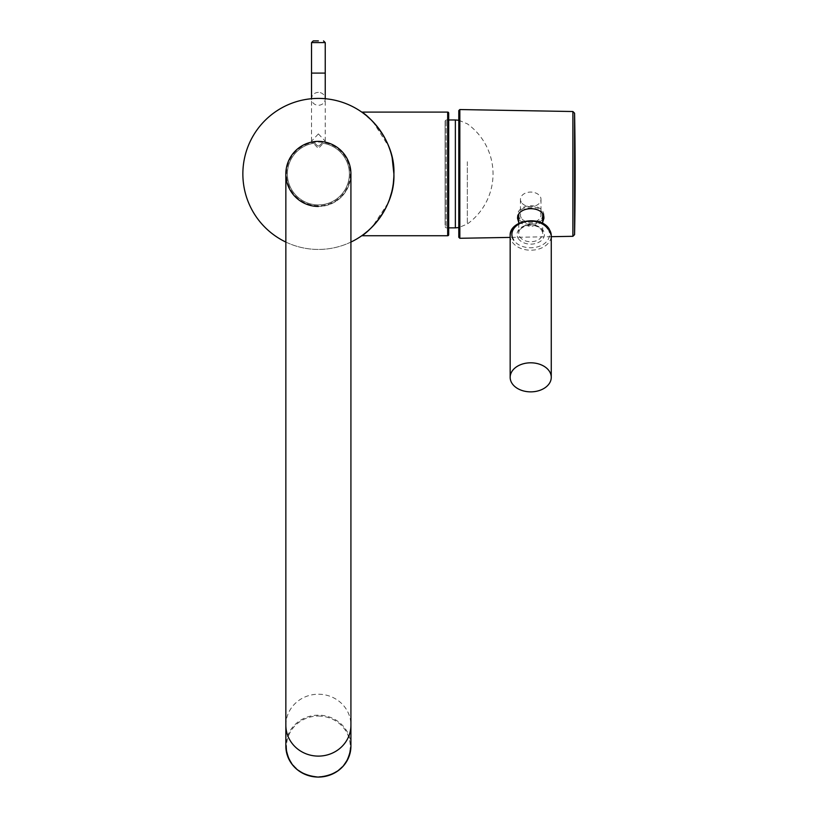 <?xml version="1.0" encoding="UTF-8"?>
<svg xmlns="http://www.w3.org/2000/svg" width="818" height="818" viewBox="0 0 818 818"><rect width="100%" height="100%" fill="white"/><g stroke="black" fill="none" stroke-linecap="round" stroke-linejoin="round"><path stroke-width="0.61" stroke-dasharray="4.09 3.07" d="M350.922 242.067A75.512 75.512 0 0 1 242.864 173.917A75.512 75.512 0 0 1 318.386 98.405A75.512 75.512 0 0 1 393.898 173.917A75.512 75.512 0 0 1 285.85 242.067M318.386 206.453A32.536 32.536 0 0 0 350.922 173.917A32.536 32.536 0 0 1 318.386 206.453A32.536 32.536 0 0 1 285.85 173.917M318.386 146.003A1.708 1.708 0 0 0 319.593 145.502L321.965 143.13A30.992 30.992 0 0 1 344.603 190.441A30.992 30.992 0 0 1 292.159 190.441A30.992 30.992 0 0 1 314.797 143.13L317.169 145.502A1.708 1.708 0 0 0 319.593 145.502L321.965 143.13A30.992 30.992 0 0 1 344.603 190.441A30.992 30.992 0 0 1 292.159 190.441A30.992 30.992 0 0 1 314.797 143.13L317.169 145.502A1.708 1.708 0 0 0 318.386 146.003M448.693 234.705L448.693 113.129M361.76 112.097L373.08 121.851L388.806 146.657M390.074 150.175L392.159 157.823M393.898 173.937L393.836 177.087M393.376 182.803L391.556 192.578M389.634 198.927L389.02 200.614M387.998 203.181L372.507 226.576L361.76 235.737M467.334 161.729L467.334 223.999L467.334 161.729M445.094 225.236L445.094 121.003L445.094 225.236M458.796 110.573L458.796 237.261M543.898 218.396L543.898 215.083A13.19 9.325 0 0 1 543.694 216.729M517.538 218.355A13.19 9.325 0 0 0 517.528 218.713L517.528 215.083A13.19 9.325 0 0 1 530.718 205.758A13.19 9.325 0 0 1 543.898 215.083M518.735 222.424L530.698 226.893L542.702 222.118M542.702 218.968A13.19 9.325 0 0 1 530.718 224.408A13.19 9.325 0 0 1 518.735 218.968M517.774 216.882A13.19 9.325 0 0 1 517.528 215.083M521.352 202.332A10.276 7.27 0 0 1 520.442 199.347A10.276 7.27 0 0 1 528.551 192.24A10.276 7.27 0 0 1 540.085 196.351A10.276 7.27 0 0 1 540.995 199.347A10.276 7.27 0 0 1 532.876 206.443A10.276 7.27 0 0 1 521.352 202.332M521.352 218.079A10.276 7.27 0 0 1 520.442 215.083A10.276 7.27 0 0 1 528.551 207.987A10.276 7.27 0 0 1 540.085 212.097A10.276 7.27 0 0 1 540.995 215.083A10.276 7.27 0 0 1 532.876 222.189A10.276 7.27 0 0 1 521.352 218.079M542.651 214.265A11.984 8.477 180 0 0 541.639 211.596A11.984 8.477 180 0 0 528.52 206.749A11.984 8.477 180 0 0 518.745 214.623M518.735 215.083A11.984 8.477 180 0 0 519.788 218.57A11.984 8.477 180 0 0 533.244 223.375A11.984 8.477 180 0 0 542.702 215.083M318.386 133.896L325.237 141.187L318.386 148.477L311.535 141.187L318.386 133.896M285.85 725.167A32.536 30.941 180 0 1 318.386 694.226A32.536 30.941 180 0 1 350.922 725.167M350.922 746.128A32.536 30.941 0 0 0 318.386 715.177A32.536 30.941 0 0 0 285.85 746.128M318.386 716.047A31.851 30.286 180 0 1 350.237 746.333A31.851 30.286 180 0 1 318.386 776.63A31.851 30.286 180 0 1 286.535 746.333A31.851 30.286 180 0 1 318.386 716.047M318.386 142.066A31.851 31.851 0 0 1 350.237 173.917A31.851 31.851 0 0 1 318.386 205.768A31.851 31.851 0 0 1 286.535 173.917A31.851 31.851 0 0 1 318.386 142.066M447.671 112.097L447.671 235.737M455.36 227.854L455.36 119.98M446.127 226.238L446.127 119.98L446.127 226.238M574.584 234.633L574.584 113.201M572.897 111.524L572.897 236.31M459.839 238.283L459.839 109.551M541.639 229.756A11.984 8.477 0 0 1 542.702 233.242A11.984 8.477 0 0 1 533.244 241.535A11.984 8.477 0 0 1 519.788 236.739A11.984 8.477 0 0 1 518.735 233.242A11.984 8.477 0 0 1 528.193 224.96A11.984 8.477 0 0 1 541.639 229.756M518.234 238.447A13.701 9.683 180 0 0 536.352 243.283A13.701 9.683 180 0 0 543.203 230.471A13.701 9.683 180 0 0 525.084 225.625A13.701 9.683 180 0 0 518.234 238.447M510.166 235.666A20.552 14.53 180 0 0 511.986 241.647A20.552 14.53 180 0 0 535.044 249.868A20.552 14.53 180 0 0 551.26 235.666M547.886 228.979A18.834 13.323 0 0 1 538.469 246.596A18.834 13.323 0 0 1 513.551 239.94M318.386 92.393A6.851 6.432 0 0 0 311.535 98.835A6.851 6.432 0 0 0 318.386 105.266A6.851 6.432 0 0 0 325.237 98.835A6.851 6.432 0 0 0 318.386 92.393M325.237 73.088L311.535 73.088M311.535 42.608L325.237 42.608M458.796 120.266L467.334 123.835A61.647 61.647 0 0 1 467.334 223.999L458.796 227.568M445.094 121.003L446.127 119.98L448.693 119.98M448.693 227.854L446.127 227.854L445.094 226.831M551.26 236.688L510.166 237.404M520.442 199.347L520.442 215.083M518.735 223.437L518.735 233.242C518.05 227.199 533.264 220.246 541.761 230.185L542.702 233.242L542.702 223.437M540.995 199.347L540.995 215.083M311.535 141.187L311.535 98.712M325.237 141.187L325.237 98.712"/><path stroke-width="1.23" d="M285.85 242.067A75.512 75.512 0 0 1 318.386 98.405A75.512 75.512 0 0 1 350.922 242.067M285.85 725.167A32.536 30.941 180 0 0 318.386 756.108A32.536 30.941 180 0 0 350.922 725.167L350.922 173.917A32.536 32.536 0 0 0 318.386 141.381A32.536 32.536 0 0 0 285.85 173.917L285.85 746.128A32.536 30.941 0 0 0 318.386 777.069A32.536 30.941 0 0 0 350.922 746.128C348.989 764.942 338.141 775.27 318.386 777.1C298.621 775.27 287.783 764.942 285.85 746.128M350.922 173.917A32.536 32.536 0 0 0 318.386 141.381A32.536 32.536 0 0 0 285.85 173.917A32.536 32.536 0 0 0 318.386 206.453A32.536 32.536 0 0 1 285.85 173.917A32.536 32.536 0 0 1 318.386 141.381M447.671 235.737A1.022 1.022 0 0 0 448.693 234.705L448.693 113.129A1.022 1.022 0 0 0 447.671 112.097L361.76 112.097C364.491 112.68 395.462 138.16 393.898 174.05C395.309 209.868 364.531 235.052 361.76 235.737L447.671 235.737L447.671 112.097M388.806 146.657L390.074 150.175M392.159 157.823L393.898 173.937M393.836 177.087L393.376 182.803M391.556 192.578L389.634 198.927M389.02 200.614L387.998 203.181M458.796 237.261L458.796 110.573L459.839 109.551L459.839 238.283L458.796 237.261M542.702 222.118L543.898 218.396C544.727 205.574 517.354 205.41 517.538 218.355L518.735 222.424M543.694 216.729A13.19 9.325 0 0 1 542.702 218.968M518.735 218.968A13.19 9.325 0 0 1 517.774 216.882M549.44 371.362A20.552 14.53 180 0 0 526.393 363.131A20.552 14.53 180 0 0 510.166 377.333A20.552 14.53 180 0 0 511.986 383.315A20.552 14.53 180 0 0 535.044 391.536A20.552 14.53 180 0 0 551.26 377.333A20.552 14.53 180 0 0 549.44 371.362M518.745 214.623A11.984 8.477 180 0 0 518.735 215.083L518.735 223.437M542.702 223.437L542.702 215.083A11.984 8.477 180 0 0 542.651 214.265M318.386 40.9L313.243 40.9L318.386 40.9M448.693 119.98L455.36 119.98L455.36 227.854L458.796 227.568M574.584 234.633A3356.244 3356.244 0 0 0 574.584 113.201L574.584 234.633L572.897 236.31L572.897 111.524L459.839 109.551M513.551 239.94A18.834 13.323 0 0 1 530.718 221.136A18.834 13.323 0 0 1 547.886 228.979M549.44 229.694A20.552 14.53 180 0 0 526.393 221.463A20.552 14.53 180 0 0 510.166 235.666C509.174 219.919 541.424 215.011 549.328 229.265L551.26 235.666A20.552 14.53 180 0 0 549.44 229.694M311.535 98.835L311.535 73.088L325.237 73.088L325.237 42.608L311.535 42.608L313.243 40.9M350.922 725.167L350.922 746.128M455.36 119.98L458.796 120.266M448.693 227.854L455.36 227.854M572.897 236.31L551.26 236.688M510.166 237.404L459.839 238.283M574.584 113.201L572.897 111.524M510.166 377.333L510.166 235.666M551.26 377.333L551.26 235.666M325.237 42.608L323.519 40.9M311.535 73.088L311.535 42.608M325.237 98.835L325.237 73.088"/></g></svg>
